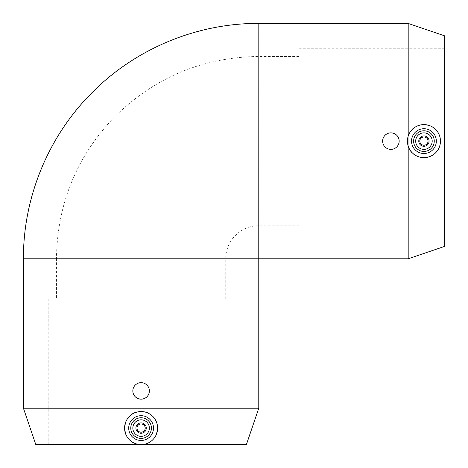 <?xml version="1.0" encoding="UTF-8"?>
<svg xmlns="http://www.w3.org/2000/svg" width="468" height="468" viewBox="0 0 468 468"><rect width="100%" height="100%" fill="white"/><g stroke="black" fill="none" stroke-linecap="round" stroke-linejoin="round"><path stroke-width="0.35" stroke-dasharray="2.34 1.75" d="M299.034 234.023L299.034 48.216L299.034 234.023L444.577 234.023L444.577 48.216L444.577 234.023M299.034 141.12L299.034 225.763L299.034 141.12M234 444.6L48.192 444.6L234 444.6L234 299.052L48.192 299.052L234 299.052M56.452 299.052L225.74 299.052L56.452 299.052L56.452 258.792L225.74 258.792A33.076 33.076 0 0 1 258.775 225.722L258.775 141.12L258.775 225.722M390.903 149.374C383.83 149.754 379.8 140.014 385.065 135.281C389.797 130.016 399.537 134.047 399.163 141.12C398.672 146.133 395.916 148.882 390.903 149.374M149.356 390.92C149.859 401.573 132.333 401.573 132.842 390.92C132.333 380.273 149.859 380.273 149.356 390.92M408.19 136.118C412.636 118.749 440.844 122.306 440.452 141.12C440.844 159.933 412.636 163.484 408.19 146.115L408.19 136.118M429.097 141.12A5.16 5.16 0 0 1 421.352 145.589A5.16 5.16 0 0 1 421.352 136.65A5.16 5.16 0 0 1 429.097 141.12M432.192 141.12A8.26 8.26 0 0 1 419.808 148.268A8.26 8.26 0 0 1 419.808 133.965A8.26 8.26 0 0 1 432.192 141.12M436.322 141.12A12.384 12.384 0 0 1 417.743 151.843A12.384 12.384 0 0 1 417.743 130.391A12.384 12.384 0 0 1 436.322 141.12M408.19 23.441L408.19 258.792M299.034 56.476L258.775 56.476L258.775 141.096L258.816 23.4M444.577 246.408L444.577 35.825M141.096 444.6C119.358 444.863 119.948 410.758 141.096 411.565C162.244 410.758 162.841 444.863 141.096 444.6M141.096 415.695A12.384 12.384 0 0 0 130.367 434.275A12.384 12.384 0 0 0 151.825 434.275A12.384 12.384 0 0 0 141.096 415.695M141.096 419.825A8.26 8.26 0 0 0 133.947 432.216A8.26 8.26 0 0 0 148.251 432.216A8.26 8.26 0 0 0 141.096 419.825M141.096 422.92A5.16 5.16 0 0 0 136.627 430.665A5.16 5.16 0 0 0 145.566 430.665A5.16 5.16 0 0 0 141.096 422.92M35.808 444.6L246.384 444.6M258.775 408.213L23.423 408.213M258.775 56.476L258.775 258.792L23.423 258.792M225.74 299.052L225.74 258.792L56.452 258.792C57.236 203.861 76.617 156.546 114.59 116.848C154.575 77.431 202.638 57.295 258.775 56.435M299.034 48.216L444.577 48.216M48.192 444.6L48.192 299.052M299.034 225.763L258.775 225.763"/><path stroke-width="0.7" d="M399.163 141.12A8.26 8.26 0 0 0 386.773 133.965A8.26 8.26 0 0 0 386.773 148.268A8.26 8.26 0 0 0 399.163 141.12M149.356 390.92A8.26 8.26 0 0 0 136.966 383.772A8.26 8.26 0 0 0 136.966 398.075A8.26 8.26 0 0 0 149.356 390.92M440.452 141.12A16.515 16.515 0 0 1 415.678 155.423A16.515 16.515 0 0 1 415.678 126.816A16.515 16.515 0 0 1 440.452 141.12M429.097 141.12A5.16 5.16 0 0 1 421.352 145.589A5.16 5.16 0 0 1 421.352 136.65A5.16 5.16 0 0 1 429.097 141.12M428.062 141.12A4.13 4.13 0 0 1 421.867 144.694A4.13 4.13 0 0 1 421.867 137.539A4.13 4.13 0 0 1 428.062 141.12M432.192 141.12A8.26 8.26 0 0 1 419.808 148.268A8.26 8.26 0 0 1 419.808 133.965A8.26 8.26 0 0 1 432.192 141.12M434.257 141.12A10.325 10.325 0 0 1 418.772 150.058A10.325 10.325 0 0 1 418.772 132.181A10.325 10.325 0 0 1 434.257 141.12M436.322 141.12A12.384 12.384 0 0 1 417.743 151.843A12.384 12.384 0 0 1 417.743 130.391A12.384 12.384 0 0 1 436.322 141.12M408.19 136.118L408.19 23.441L258.816 23.441M408.19 146.115L408.19 258.792L258.775 258.792L258.816 23.4C196.484 23.143 134.608 49.052 91.061 93.658C48.034 137.025 23.178 197.701 23.423 258.792L258.775 258.792L258.775 408.213L23.423 408.213L35.808 444.6L246.384 444.6L258.775 408.213M408.19 258.792L444.577 246.408L444.577 35.825L408.19 23.441M141.096 411.565A16.515 16.515 0 0 0 126.793 436.34A16.515 16.515 0 0 0 155.399 436.34A16.515 16.515 0 0 0 141.096 411.565M141.096 415.695A12.384 12.384 0 0 0 130.367 434.275A12.384 12.384 0 0 0 151.825 434.275A12.384 12.384 0 0 0 141.096 415.695M141.096 417.76A10.325 10.325 0 0 0 132.157 433.245A10.325 10.325 0 0 0 150.035 433.245A10.325 10.325 0 0 0 141.096 417.76M141.096 419.825A8.26 8.26 0 0 0 133.947 432.216A8.26 8.26 0 0 0 148.251 432.216A8.26 8.26 0 0 0 141.096 419.825M141.096 422.92A5.16 5.16 0 0 0 136.627 430.665A5.16 5.16 0 0 0 145.566 430.665A5.16 5.16 0 0 0 141.096 422.92M141.096 423.955A4.13 4.13 0 0 0 137.522 430.15A4.13 4.13 0 0 0 144.671 430.15A4.13 4.13 0 0 0 141.096 423.955M23.423 408.213L23.423 258.792"/></g></svg>
